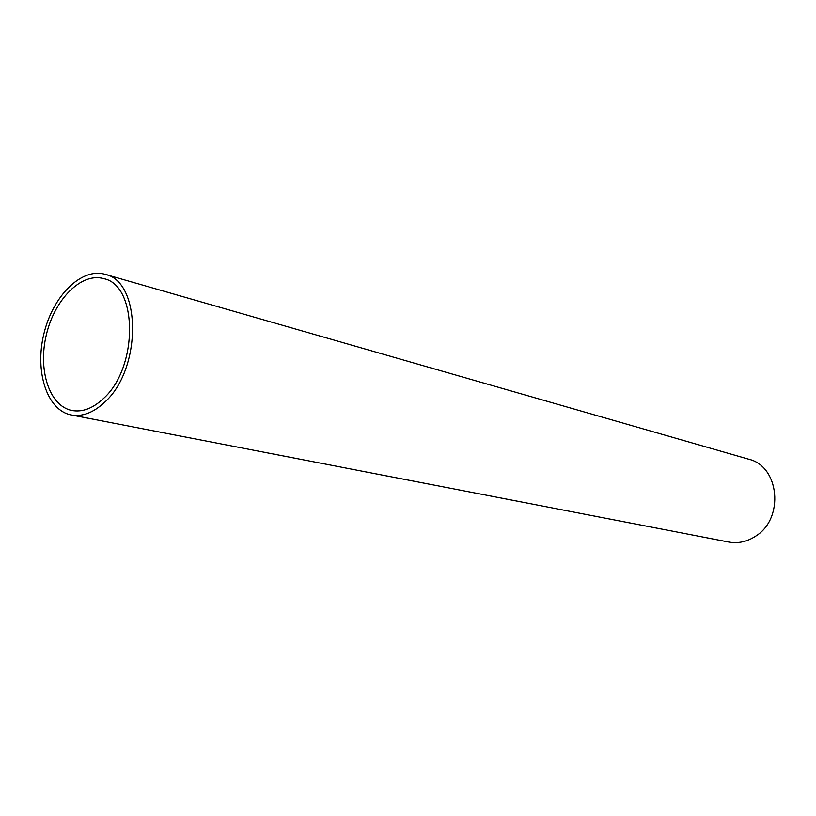 <?xml version="1.0" encoding="UTF-8"?>
<svg xmlns="http://www.w3.org/2000/svg" width="816" height="816" viewBox="0 0 816 816"><rect width="100%" height="100%" fill="white"/><g stroke="black" fill="none" stroke-linecap="round" stroke-linejoin="round"><path stroke-width="1.22" d="M71.247 414.967L728.77 542.048C738.113 543.721 747.058 541.783 755.585 536.214C784.604 518.558 779.484 466.109 748.639 459.184L104.978 274.288C81.284 267.362 52.693 296.208 43.84 334.009C34.588 371.719 46.991 410.397 71.247 414.967C82.253 416.905 93.289 412.753 104.346 402.512C142.045 369.638 141.658 281.183 104.978 274.288M103.163 398.789C138.465 367.904 138.067 285.029 103.622 278.613C81.457 272.187 54.682 299.186 46.39 334.621C37.709 369.964 49.337 406.174 72.002 410.499C82.375 412.345 92.759 408.439 103.163 398.789"/></g></svg>
